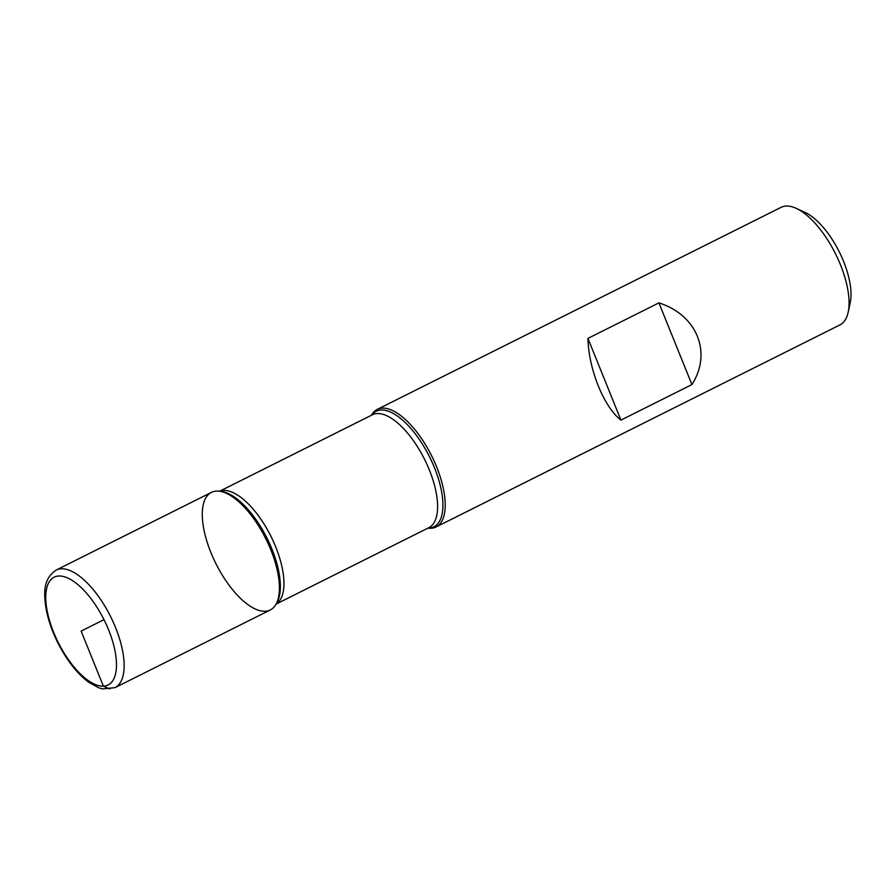 <?xml version="1.0" encoding="UTF-8"?>
<svg xmlns="http://www.w3.org/2000/svg" width="895" height="895" viewBox="0 0 895 895"><rect width="100%" height="100%" fill="white"/><g stroke="black" fill="none" stroke-linecap="round" stroke-linejoin="round"><path stroke-width="1.34" d="M371.425 415.269L371.582 414.989A65.738 27.89 63.4 0 1 377.231 409.418A65.738 27.89 63.4 0 1 382.378 408.12A65.738 27.89 63.4 0 1 434.22 461.261A65.738 27.89 63.4 0 1 436.066 526.998A65.738 27.89 63.4 0 1 428.224 528.184L427.899 528.139M436.066 526.998L839.924 324.919A65.738 27.89 -116.6 0 0 848.169 312.221A65.738 27.89 -116.6 0 0 835.438 253.643A65.738 27.89 -116.6 0 0 796.192 208.345A65.738 27.89 -116.6 0 0 786.224 206.04A65.738 27.89 -116.6 0 0 781.089 207.338L377.231 409.418M691.924 384.581C712.308 352.775 697.048 314.995 658.921 302.879L587.937 338.399C588.619 369.255 603.89 407.024 620.94 420.102L691.924 384.581L658.921 302.879M265.121 611.263A65.738 27.89 -116.6 0 0 275.917 604.394A65.738 27.89 -116.6 0 0 265.781 538.689A65.738 27.89 -116.6 0 0 219.275 491.198A65.738 27.89 -116.6 0 0 209.855 549.899A65.738 27.89 -116.6 0 0 265.121 611.263M796.192 208.345L805.198 212.495A56.978 24.165 63.4 0 1 839.219 251.763A56.978 24.165 63.4 0 1 850.25 302.521L848.169 312.221M620.94 420.102L587.937 338.399M56.15 570.081L211.433 492.384A65.738 27.89 63.4 0 1 216.568 491.086A65.738 27.89 63.4 0 1 268.422 544.227A65.738 27.89 63.4 0 1 270.268 609.965L114.985 687.662L102.522 688.915L98.808 687.83L88.84 682.326C81.087 676.642 73.737 668.61 66.778 658.228C56.765 642.99 49.997 627.205 46.473 610.871C43.676 594.493 42.423 579.389 56.15 570.081A65.738 27.89 63.4 0 1 61.296 568.784A65.738 27.89 63.4 0 1 113.139 621.924A65.738 27.89 63.4 0 1 114.985 687.662M103.988 619.653L81.132 631.098L103.384 686.174L109.839 688.96M371.582 415.179A64.574 27.398 63.4 0 1 381.169 410A64.574 27.398 63.4 0 1 434.78 468.499A64.574 27.398 63.4 0 1 428.067 528.061M275.917 604.394L276.924 602.637A64.574 27.398 -116.6 0 0 266.978 538.096A64.574 27.398 -116.6 0 0 221.278 491.444L219.275 491.198M219.689 491.254A63.109 26.772 63.4 0 1 223.605 490.46A63.109 26.772 63.4 0 1 272.841 540.278A63.109 26.772 63.4 0 1 276.13 604.035M276.074 604.114L428.828 527.681A63.109 26.772 -116.6 0 0 427.049 464.583A63.109 26.772 -116.6 0 0 377.276 413.557A63.109 26.772 -116.6 0 0 372.342 414.81L219.588 491.243M58.88 576.011A60.267 25.563 -116.6 0 0 68.468 659.704A60.267 25.563 -116.6 0 0 116.048 657.568A60.267 25.563 -116.6 0 0 58.88 576.011"/></g></svg>
